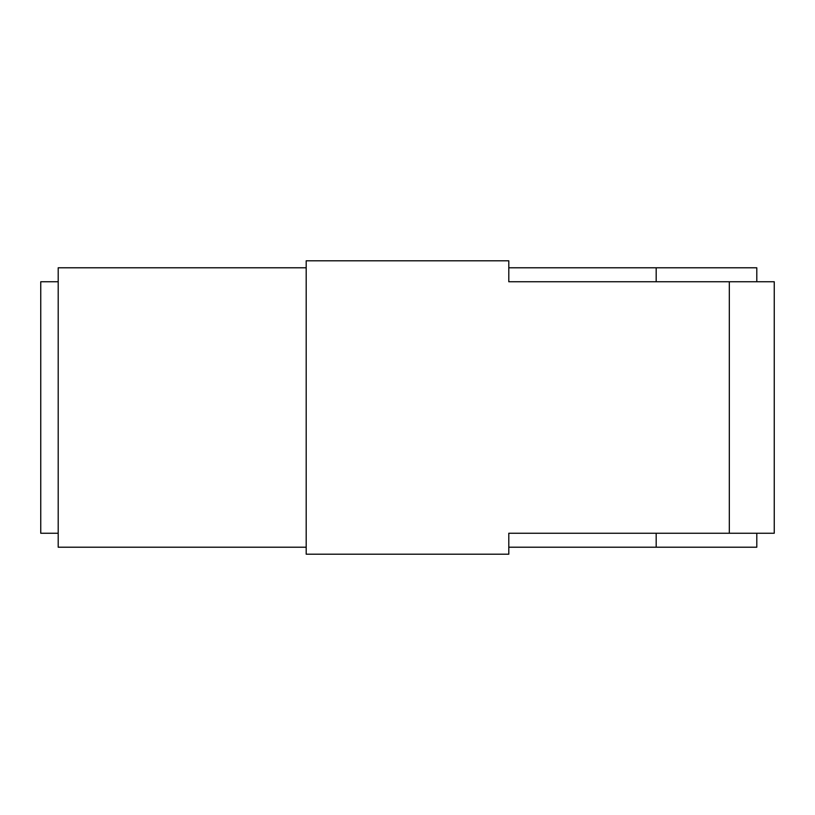 <?xml version="1.0" encoding="UTF-8"?>
<svg xmlns="http://www.w3.org/2000/svg" width="815" height="815" viewBox="0 0 815 815"><rect width="100%" height="100%" fill="white"/><g stroke="black" fill="none" stroke-linecap="round" stroke-linejoin="round"><path stroke-width="1.22" d="M756.799 533.244L756.799 547.211L508.794 547.211L508.805 554.2L306.196 554.2L306.196 260.8L508.794 260.8L508.805 267.789L756.799 267.789L756.799 281.756M306.196 267.789L58.201 267.789L58.201 547.211L306.196 547.211M58.201 533.244L40.75 533.244L40.75 281.756L58.201 281.756M508.794 260.8L508.794 281.756L774.25 281.756L774.25 533.244L508.794 533.244L508.794 554.2M729.323 281.756L729.323 533.244M508.794 267.789L508.794 281.756M508.794 533.244L508.794 547.211M656.177 267.789L656.177 281.756M656.177 533.244L656.177 547.211"/></g></svg>
